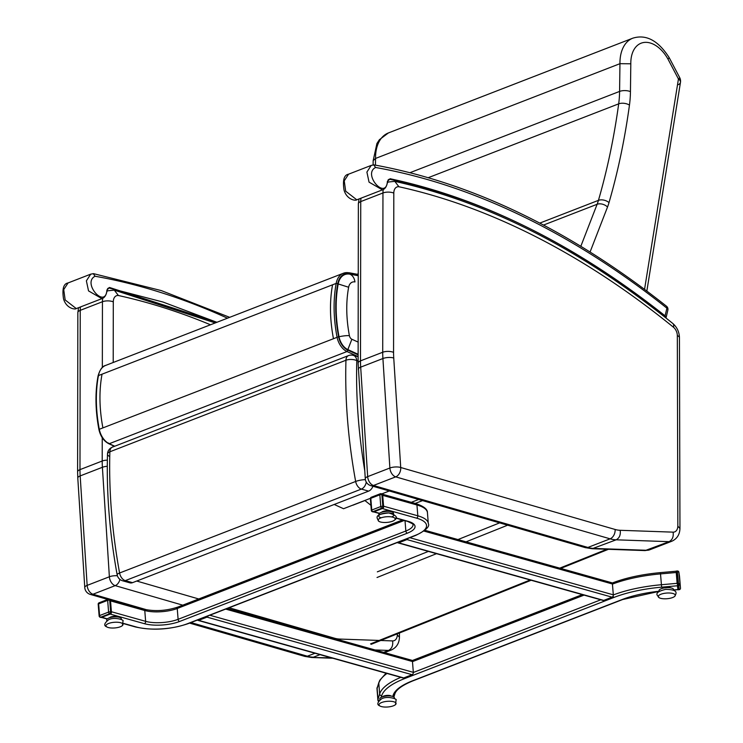 <?xml version="1.0" encoding="UTF-8"?>
<svg xmlns="http://www.w3.org/2000/svg" width="743" height="743" viewBox="0 0 743 743"><rect width="100%" height="100%" fill="white"/><g stroke="black" fill="none" stroke-linecap="round" stroke-linejoin="round"><path stroke-width="1.11" d="M404.22 520.481L177.233 608.489A23.033 7.644 -4.6 0 1 144.774 610.514L110.531 600.901L111.404 611.73L145.637 621.343A23.033 7.644 175.4 0 0 178.106 619.318L405.845 531.013A23.033 7.644 175.4 0 0 413.006 524.734C414.585 524.883 412.774 523.778 407.582 521.419L395.768 518.103M101.159 617.34A1.923 1.347 -74.3 0 0 101.828 617.303L110.159 614.071L144.393 623.683A1.923 1.347 -74.3 0 0 145.637 621.343L144.774 610.514A1.923 1.347 -74.3 0 0 143.901 609.204L110.252 599.759M373.339 511.806A1.923 1.347 -74.3 0 0 374.008 511.769L382.339 508.537L416.572 518.15A1.923 1.347 -74.3 0 0 417.817 515.809A38.385 12.742 -4.6 0 1 428.302 523.509L427.439 512.679A38.385 12.742 175.4 0 0 416.953 504.98L417.817 515.809L383.583 506.197L382.71 495.367L416.953 504.98A1.923 1.347 -74.3 0 0 416.08 503.67C423.798 506.28 427.587 509.28 427.439 512.679M378.837 700.686A1.923 1.792 -162.8 0 1 378.011 699.302L379.664 693.962A76.77 25.476 -4.6 0 1 400.849 677.347M386.992 673.455A76.77 25.476 175.4 0 0 378.8 683.133L377.138 688.473L378.011 699.302M377.138 688.473A1.923 1.792 -162.8 0 1 377.212 687.842L378.865 682.492A1.923 1.792 -162.8 0 0 378.8 683.133L379.664 693.962A1.923 1.792 -162.8 0 0 381.707 695.699L381.187 697.371M381.707 695.699A74.848 24.844 175.4 0 1 404.573 678.61L614.173 597.344A74.848 24.844 175.4 0 1 661.623 587.165L677.356 585.772L677.978 589.663L673.632 590.044M661.623 587.165L660.518 573.902L676.241 572.5L677.114 583.329L661.381 584.732A76.77 25.476 -4.6 0 0 613.309 594.939M227.265 608.471L411.594 660.221A1.923 1.347 105.7 0 1 412.467 661.53L413.331 672.359A1.923 1.347 105.7 0 1 412.086 674.7L403.755 677.932A1.923 1.347 105.7 0 1 403.096 677.978L198.009 620.396A1.923 1.347 105.7 0 1 197.471 620.024M208.077 615.91A1.923 1.347 105.7 0 1 207 617.127L198.669 620.359A1.923 1.347 105.7 0 1 198.009 620.396M424.894 530.279L611.563 582.688A1.923 1.347 105.7 0 1 612.436 583.998L613.309 594.827A1.923 1.347 105.7 0 1 612.065 597.168L603.725 600.4A1.923 1.347 105.7 0 1 603.065 600.446L397.979 542.864A1.923 1.347 105.7 0 1 397.44 542.492M408.046 538.378A1.923 1.347 105.7 0 1 406.978 539.585L398.638 542.817A1.923 1.347 105.7 0 1 397.979 542.864M382.682 494.922A1.44 1.012 -74.3 0 0 382.023 493.937L381.224 493.705A1.44 1.012 105.7 0 1 381.874 494.689L382.682 494.922L383.62 506.642A1.44 1.012 -74.3 0 1 382.682 508.398L373.664 511.899A1.44 1.012 -74.3 0 1 373.162 511.936L372.364 511.704A1.44 1.012 105.7 0 0 372.856 511.676L379.32 513.487M110.493 600.455A1.44 1.012 -74.3 0 0 109.843 599.471L109.045 599.239A1.44 1.012 105.7 0 1 109.695 600.223L110.493 600.455L111.431 612.176A1.44 1.012 -74.3 0 1 110.503 613.941L101.475 617.433A1.44 1.012 -74.3 0 1 100.983 617.47L100.184 617.238A1.44 1.012 105.7 0 0 100.677 617.21L107.141 619.021M677.997 589.793L679.158 589.682A1.44 1.44 0 0 0 680.477 588.131A1.44 0.483 -4.6 0 0 680.467 588.122L678.879 572.305L680.467 588.122A1.44 1.365 171 0 1 679.139 589.608L677.978 589.71L676.176 571.172M378.726 700.835A1.44 1.347 -162.8 0 1 378.038 699.757L377.1 688.027A1.44 1.347 -162.8 0 1 377.453 687.043M390.372 511.528A4.607 1.532 175.4 0 0 385.004 510.952A4.607 1.532 175.4 0 0 381.698 512.215M118.193 617.061A4.607 1.532 175.4 0 0 113.772 616.384A4.607 1.532 175.4 0 0 109.509 617.749M670.483 587.834A4.607 1.532 175.4 0 0 666.443 587.128A4.607 1.532 175.4 0 0 662.097 588.27A4.607 1.532 175.4 0 0 661.809 588.521M391.273 696.089A4.607 1.532 175.4 0 0 385.106 695.671A4.607 1.532 175.4 0 0 382.599 696.785M393.53 513.97L393.474 513.227A7.309 2.424 175.4 0 0 385.998 511.398A7.309 2.424 175.4 0 0 378.902 514.397L378.958 515.131M391.7 516.933A7.625 2.535 175.4 0 0 391.607 513.32A7.625 2.535 175.4 0 0 380.76 514.193A7.625 2.535 175.4 0 0 381.243 517.769M385.088 522.496A8.554 2.842 175.4 0 0 394.644 520.016A8.554 2.842 175.4 0 0 386.425 516.756A8.554 2.842 175.4 0 0 378.828 521.28A8.554 2.842 175.4 0 0 385.088 522.496M121.35 619.504L121.295 618.761A7.309 2.424 175.4 0 0 116.79 616.904A7.309 2.424 175.4 0 0 108.989 617.944A7.309 2.424 175.4 0 0 106.723 619.931L106.778 620.674M108.599 623.479A8.554 2.842 175.4 0 0 106.648 626.813A8.554 2.842 175.4 0 0 114.691 627.956A8.554 2.842 175.4 0 0 122.456 625.55A8.554 2.842 175.4 0 0 119.177 622.411A8.554 2.842 175.4 0 0 108.599 623.479M673.65 590.276L673.585 589.533A7.309 2.424 175.4 0 0 665.579 587.75A7.309 2.424 175.4 0 0 659.022 590.704L659.078 591.447M665.914 593.128A8.554 2.842 175.4 0 0 658.948 597.586A8.554 2.842 175.4 0 0 666.991 598.728A8.554 2.842 175.4 0 0 674.755 596.323A8.554 2.842 175.4 0 0 665.914 593.128M394.431 698.541L394.375 697.798A7.309 2.424 175.4 0 0 389.88 695.94A7.309 2.424 175.4 0 0 382.078 696.971A7.309 2.424 175.4 0 0 379.803 698.968L379.859 699.702M381.679 702.506A8.554 2.842 175.4 0 0 379.729 705.85A8.554 2.842 175.4 0 0 387.781 706.983A8.554 2.842 175.4 0 0 395.545 704.587A8.554 2.842 175.4 0 0 392.258 701.448A8.554 2.842 175.4 0 0 381.679 702.506M117.403 575.769A7.681 2.675 176.4 0 0 109.37 576.772A7.681 4.839 68.8 0 0 115.193 585.633A7.681 5.368 -73.9 0 0 119.939 579.419M147.29 609.947L92.977 594.242A7.681 4.839 -111.2 0 1 87.145 585.391A7.681 2.675 176.4 0 0 84.767 587.527L84.767 587.527A7.681 7.681 0 0 0 90.293 594.409L90.293 594.409A7.681 5.368 -73.9 0 0 92.977 594.242L115.193 585.633L182.769 605.164M331.304 657.824L311.642 657.499L332.799 658.242M339.83 640.076L339.681 639.064A40.308 25.42 -111.2 0 1 334.601 638.237L229.132 607.746M102.766 298.249A17.275 10.894 68.8 0 0 102.441 301.732A7.681 3.13 0.1 0 1 113.298 301.853A9.594 6.055 -111.2 0 1 118.388 295.51L114.311 290.132L108.116 290.745A17.275 10.894 68.8 0 0 106.992 291.302M397.319 633.844L397.319 634.931L399.446 637.215C399.232 643.289 396.548 647.534 391.394 649.958A17.275 10.894 68.8 0 1 388.552 650.431C391.84 648.685 393.186 645.518 392.601 640.912L380.713 640.494M365.277 478.761L365.277 478.761A7.681 2.675 -3.6 0 1 367.664 476.625A7.681 4.839 68.8 0 0 373.488 485.476A7.681 5.368 106.1 0 1 370.813 485.643L370.813 485.643A7.681 7.681 0 0 1 365.277 478.761L358.117 363.123L358.358 203.842A7.681 3.13 -179.9 0 1 360.736 201.585L360.494 360.866A7.681 3.13 -179.9 0 0 358.117 363.123M649.688 549.811L645.091 550.591L669.071 541.666L616.151 539.817A47.979 30.259 -111.2 0 1 610.105 538.833L587.88 547.452A47.979 30.259 68.8 0 0 593.926 548.436L646.847 550.284A17.275 10.894 68.8 0 0 649.688 549.811L671.913 541.201A17.275 10.894 -111.2 0 1 669.071 541.666C672.359 539.92 673.706 536.752 673.121 532.146A9.594 6.055 68.8 0 0 677.839 526.174L677.328 335.604A7.681 4.839 68.8 0 0 673.511 327.273A915.46 577.348 68.8 0 0 398.898 186.744A9.594 6.055 68.8 0 0 393.809 193.087L393.567 352.368A69.09 43.577 68.8 0 0 393.744 358.015L400.718 467.505L615.111 529.471A7.681 5.368 106.1 0 1 610.105 538.833L395.703 476.867A7.681 4.839 -111.2 0 1 389.88 468.016A7.681 2.675 -3.6 0 1 400.718 467.505A7.681 5.368 106.1 0 1 395.703 476.867L373.488 485.476L587.88 547.452A7.681 5.368 106.1 0 1 585.205 547.61L370.813 485.643M677.839 526.174L679.956 528.449C679.743 534.523 677.068 538.768 671.913 541.201M398.898 186.744L394.821 181.366L388.635 181.979A17.275 10.894 -111.2 0 0 387.502 182.537M645.091 550.591L592.162 548.733L616.151 539.817C619.43 538.071 620.776 534.895 620.191 530.298L673.121 532.146M678.09 84.73A7.681 4.049 -170.8 0 0 680.467 82.371L680.467 82.371A7.681 4.049 -170.8 0 0 678.443 78.99A7.681 1.068 -27.8 0 0 679.678 77.569L669.174 57.61C658.233 40.512 646.094 34.039 632.776 38.19A39.035 24.612 68.8 0 0 619.95 63.684L375.54 158.445A39.035 24.612 -111.2 0 1 388.366 132.96L632.776 38.19M630.807 63.787L619.95 63.684L619.588 91.417A7.681 3.204 0.7 0 1 630.445 91.64L630.807 63.787A31.355 19.773 -111.2 0 1 644.116 42.444A31.355 19.773 -111.2 0 1 667.985 59.115L669.183 57.61M388.366 132.96L379.376 139.721L376.915 143.52L373.162 160.692L375.54 158.445L375.456 165.141M370.896 505.286L364.915 500.541L352.888 505.212M358.247 275.718L349.823 274.158A21.38 13.485 68.8 0 0 338.195 283.947C335.214 300.246 335.492 317.855 339.031 336.755A13.532 8.535 68.8 0 0 347.854 349.6L358.126 354.281M338.195 283.947L348.634 287.244A11.637 7.337 -111.2 0 1 354.959 281.931A11.517 8.349 100 0 0 349.823 274.158M347.854 349.6L351.876 339.254A3.789 2.387 -111.2 0 1 349.396 335.65C346.154 318.329 345.904 302.187 348.634 287.244M370.395 498.312L343.554 508.723L334.211 504.469M381.828 493.881L389.286 490.984M358.126 356.724L353.315 355.377A7.681 5.387 105.7 0 1 356.798 360.615A7.681 3.306 -178.4 0 0 345.95 360.244A440.775 277.984 68.8 0 0 355.656 481.464A7.681 1.737 -10.3 0 1 365.398 479.681M132.542 582.661L125.288 580.627A7.681 5.387 105.7 0 1 122.632 580.794L129.886 582.837A7.681 5.387 -74.3 0 0 132.542 582.661L368.621 491.123A7.681 5.387 -74.3 0 0 372.93 486.256M353.315 355.377A7.681 7.681 0 0 0 348.467 355.609A7.681 4.839 68.8 0 0 345.95 360.244L109.871 451.781A7.681 4.839 -111.2 0 1 112.388 447.137A7.681 7.681 0 0 0 107.494 454.075C106.407 493.148 109.62 533.381 117.153 574.785A7.681 1.737 -10.3 0 1 119.586 573.002A440.775 277.984 -111.2 0 1 109.871 451.781A7.681 3.306 -178.4 0 0 107.494 454.075L107.494 454.075A7.681 3.306 -178.4 0 0 109.611 456.453M76.269 308.586L65.161 299.949L63.722 289.612L68.059 282.953M229.68 317.335L161.315 290.597L93.469 273.638L90.692 274.176L86.383 280.835L88.538 290.903L101.921 298.64C104.679 297.785 106.398 294.999 107.085 290.272L106.908 290.049C105.562 309.775 81.758 282.888 95.067 276.247L93.358 273.777M106.927 290.067L108.237 288.145L109.221 288.07L163.005 302.039L216.872 322.295M356.789 199.821L345.681 191.183L344.241 180.855L348.569 174.187M388.756 179.379L389.741 179.304C482.82 198.604 574.618 244.122 665.106 315.849L666.053 317.79L667.855 310.128A3.836 2.192 -166.8 0 0 666.898 308.169A3.836 2.025 -51.5 0 0 666.508 306.237C570.113 230.005 472.604 182.88 373.98 164.872L371.203 165.41L366.903 172.07L369.048 182.137L382.441 189.874C385.19 189.019 386.908 186.233 387.605 181.506L388.747 179.379L387.4 181.691M388.069 179.955L389.741 179.304L387.419 181.283C386.081 201.009 362.268 174.131 375.577 167.481L373.868 165.011M665.106 315.849L665.087 315.84C574.515 244.317 482.82 198.613 390.029 178.71M606.91 549.253L559.748 568.144M530.186 579.977L370.553 643.902M608.424 549.309L560.714 568.414M531.152 580.255L371.212 644.302M402.455 519.979L177.856 607.068A1.923 1.207 -111.2 0 0 177.233 608.489L178.106 619.318A1.923 1.207 -111.2 0 0 179.565 621.492A24.946 8.284 -4.6 0 1 144.393 623.683M405.019 520.704L405.845 531.013A1.923 1.207 -111.2 0 0 407.313 533.186L179.565 621.492M101.828 617.303L107.326 618.845M123.626 623.423L136.062 626.916A36.463 12.102 175.4 0 0 187.468 623.711L415.207 535.406A36.463 12.102 175.4 0 0 416.572 518.15M374.008 511.769L379.515 513.311M395.805 517.89L408.241 521.382A24.946 8.284 -4.6 0 1 407.313 533.186M408.241 521.382A1.923 1.347 105.7 0 1 407.582 521.419M136.062 626.916A1.923 1.347 105.7 0 1 135.393 626.953L123.589 623.637M187.468 623.711A1.923 1.207 68.8 0 0 188.016 623.693C170.128 629.646 152.594 630.733 135.393 626.953M415.207 535.406A1.923 1.207 68.8 0 0 415.755 535.387L188.016 623.693M413.34 672.471L600.771 599.796M584.072 595.106L412.476 661.641M676.149 571.228L660.443 572.621L660.518 573.902A76.77 25.476 175.4 0 0 612.446 584.109M392.768 696.451L393.131 695.281A63.331 21.018 -4.6 0 1 412.476 680.829L622.067 599.564A63.331 21.018 -4.6 0 1 659.06 591.252M673.622 589.933L677.96 589.552M393.131 695.281A1.923 1.792 17.2 0 0 394.821 694.046L393.892 697.027M412.476 680.829A1.923 1.207 68.8 0 0 413.024 680.811C402.195 685.25 396.13 689.662 394.821 694.046M622.067 599.564A1.923 1.207 68.8 0 0 622.615 599.545L413.024 680.811M614.173 597.344A1.923 1.207 -111.2 0 1 613.012 596.239M404.573 678.61A1.923 1.207 -111.2 0 1 403.7 677.96M612.158 583.134A1.923 1.207 -111.2 0 1 612.464 582.921C626.052 577.748 642.045 574.311 660.443 572.621L660.471 572.723M412.086 674.7L207 617.127M413.331 672.359L209.842 615.232M403.755 677.932L198.669 620.359M412.467 661.53L225.677 609.093M612.065 597.168L406.978 539.585M613.309 594.827L409.811 537.691M603.725 600.4L398.638 542.817M612.436 583.998L423.919 531.069M371.704 497.234A1.44 0.91 68.8 0 0 371.286 497.253L380.314 493.751A1.44 0.91 68.8 0 1 380.722 493.742A1.44 1.012 105.7 0 1 381.224 493.705A1.44 1.44 0 0 0 380.314 493.751A1.44 0.91 68.8 0 0 379.84 494.819L370.822 498.321L371.76 510.042L380.778 506.54L379.84 494.819A1.44 0.483 -4.6 0 1 381.874 494.689L382.821 506.42L383.62 506.642M371.704 510.72A1.44 0.483 -4.6 0 1 371.314 510.432A1.44 0.483 -4.6 0 1 371.76 510.042A1.44 0.91 68.8 0 0 372.856 511.676L381.883 508.175A1.44 0.91 68.8 0 1 380.778 506.54A1.44 0.483 -4.6 0 1 382.821 506.42A1.44 1.012 105.7 0 1 381.883 508.175L382.682 508.398M370.376 498.711A1.44 0.483 -4.6 0 1 370.822 498.321A1.44 0.91 68.8 0 1 371.286 497.253A1.44 1.44 0 0 0 370.376 498.711L371.314 510.432A1.44 1.44 0 0 0 372.364 511.704M99.525 602.768A1.44 0.91 68.8 0 0 99.107 602.787L108.134 599.285A1.44 0.91 68.8 0 1 108.543 599.276A1.44 1.012 105.7 0 1 109.045 599.239A1.44 1.44 0 0 0 108.134 599.285A1.44 0.91 68.8 0 0 107.661 600.353L98.643 603.855L99.581 615.575L108.599 612.074L107.661 600.353A1.44 0.483 -4.6 0 1 109.695 600.223L110.633 611.953L111.431 612.176M99.525 616.253A1.44 0.483 -4.6 0 1 99.135 615.966A1.44 0.483 -4.6 0 1 99.581 615.575A1.44 0.91 68.8 0 0 100.677 617.21L109.704 613.709A1.44 0.91 68.8 0 1 108.599 612.074A1.44 0.483 -4.6 0 1 110.633 611.953A1.44 1.012 105.7 0 1 109.704 613.709L110.503 613.941M98.187 604.245A1.44 0.483 -4.6 0 1 98.643 603.855A1.44 0.91 68.8 0 1 99.107 602.787A1.44 1.44 0 0 0 98.187 604.245L99.135 615.966A1.44 1.44 0 0 0 100.184 617.238M679.139 589.608L677.375 571.952L676.204 572.054M677.375 571.952L677.337 571.07A1.44 1.365 171 0 1 678.879 572.305A1.44 0.483 -4.6 0 0 677.375 571.952M677.328 585.614L678.489 585.512A1.44 1.365 171 0 0 679.817 584.026A1.44 0.483 -4.6 0 0 678.313 583.673L677.152 583.775M679.501 576.206A1.44 1.365 171 0 1 679.529 576.401A1.44 0.483 -4.6 0 1 679.529 576.41A1.44 0.483 -4.6 0 1 679.529 576.419L680.477 588.131M377.11 687.758A1.44 1.347 17.2 0 0 376.98 688.427L377.1 688.027M376.989 688.547A1.44 0.483 -4.6 0 1 376.97 688.492A1.44 0.483 -4.6 0 1 376.98 688.427L378.038 699.757M377.936 700.287A1.44 0.483 -4.6 0 1 377.908 700.212A1.44 0.483 -4.6 0 1 377.918 700.147A1.44 1.347 17.2 0 0 378.512 701.169M78.535 307.704L77.848 312.608A7.681 3.13 0.1 0 1 80.225 310.351A17.275 10.894 -111.2 0 1 80.532 306.933M77.848 312.608L77.606 471.889A7.681 3.13 0.1 0 1 79.984 469.632L80.225 310.351L102.441 301.732L102.339 367.506M77.606 471.889L77.792 478.037A7.681 2.675 -3.6 0 1 80.179 475.91A76.77 48.416 -111.2 0 1 79.984 469.632L102.2 461.013A7.681 3.13 0.1 0 1 107.354 460.158M102.237 437.711L102.2 461.013A76.77 48.416 68.8 0 0 102.395 467.291L109.37 576.772L87.145 585.391L80.179 475.91L102.395 467.291A7.681 2.675 -3.6 0 1 107.289 466.288M189.549 623.098L304.695 656.375A7.681 5.368 -73.9 0 0 307.37 656.208L190.932 622.56M319.992 654.648L313.416 657.193A47.979 30.259 -111.2 0 1 307.37 656.208L315.013 653.246M198.743 598.969L136.721 581.045M113.075 446.877L113.075 445.67M113.205 362.491L113.298 301.853M118.388 295.51A915.46 577.348 -111.2 0 1 210.492 324.775M379.209 640.447L339.681 639.064M375.039 649.958L388.552 650.431L383.583 652.363M397.319 634.931A9.594 6.055 -111.2 0 1 392.601 640.912M677.328 335.604A7.681 3.102 -0.2 0 1 679.446 337.731L679.956 528.412M673.511 327.273A7.681 3.994 -50.9 0 0 672.796 323.465C677.049 327.199 679.26 331.963 679.446 337.731M393.809 193.087A7.681 3.13 -179.9 0 0 382.951 192.966A17.275 10.894 -111.2 0 1 383.277 189.484M393.567 352.368A7.681 3.13 -179.9 0 0 382.71 352.247L382.951 192.966L360.736 201.585A17.275 10.894 68.8 0 1 361.052 198.167M393.744 358.015A7.681 2.675 176.4 0 0 382.914 358.525A76.77 48.416 -111.2 0 1 382.71 352.247L360.494 360.866A76.77 48.416 68.8 0 0 360.689 367.144A7.681 2.675 176.4 0 0 358.312 369.271M389.88 468.016L382.914 358.525L360.689 367.144L367.664 476.625L389.88 468.016M615.111 529.471A40.308 25.42 68.8 0 0 620.191 530.298M667.985 59.115L678.443 78.99L644.553 289.343M410.015 172.673L619.588 91.417A92.123 58.093 -111.2 0 1 618.687 103.844A7.681 3.938 7.8 0 1 629.46 105.107A99.794 62.941 68.8 0 0 630.445 91.64M428.274 177.679L618.687 103.844A746.845 471.006 -111.2 0 1 598.44 200.359A7.681 4.597 16.2 0 1 609.009 202.607A754.516 475.845 68.8 0 0 629.46 105.107M539.78 223.104L598.44 200.359A61.418 38.729 -111.2 0 1 597.121 204.279A7.681 4.904 21.2 0 1 607.523 207.018A69.09 43.577 68.8 0 0 609.009 202.607M590.081 251.988L607.523 207.018M543.505 225.064L597.121 204.279L580.831 246.277M418.653 499.472L411.297 502.324M333.403 338.399C329.808 319.221 329.53 301.352 332.558 284.801L336.17 283.408L337.777 283.65A22.002 13.876 -111.2 0 1 349.739 273.563A1.152 0.836 -80 0 0 348.764 272.792A23.154 14.6 68.8 0 0 343.359 273.257A23.154 14.6 68.8 0 0 336.17 283.408C333.143 299.949 333.421 317.818 337.016 337.006A15.306 9.65 68.8 0 0 346.99 351.532L347.835 350.167A14.154 8.925 -111.2 0 1 338.613 336.728L98.903 429.445C95.308 410.312 95.03 392.48 98.067 375.939C99.924 369.596 102.441 366.095 105.617 365.435A23.154 14.6 -111.2 0 0 98.429 375.586L98.364 376.478M349.739 273.563L358.247 275.142M338.613 336.728C335.056 317.725 334.777 300.033 337.777 283.65M114.766 446.227L109.249 443.71L346.99 351.532L358.126 356.603M358.126 354.848L347.835 350.167M109.249 443.71L108.432 442.995L109.249 443.71A15.306 9.65 -111.2 0 1 99.274 429.185C95.68 409.997 95.401 392.137 98.429 375.586L102.032 374.184C99.005 390.734 99.293 408.594 102.878 427.782M339.031 336.755A11.517 2.498 -10.8 0 1 349.396 335.65M358.145 342.105L351.876 339.254M332.558 284.801L102.032 374.184M364.776 470.756A433.104 273.136 -111.2 0 1 356.798 360.615L358.117 360.977M366.253 482.031A7.681 5.387 105.7 0 1 361.367 489.089L368.621 491.123M355.656 481.464A7.681 4.839 68.8 0 0 361.367 489.089L125.288 580.627A7.681 4.839 -111.2 0 1 119.586 573.002L355.656 481.464M216.975 322.258L109.518 287.476L107.549 288.711M106.881 290.457L108.237 288.145M109.518 287.476L106.908 290.049M95.067 276.247A931.063 587.184 -111.2 0 1 227.469 318.19M375.577 167.481A931.063 587.184 -111.2 0 1 666.898 308.169L665.087 315.84M499.63 522.877L457.967 539.567M428.395 551.399L377.333 571.85M507.636 525.19L466.065 541.842M436.503 553.674L377.026 577.497M177.856 607.068C166.256 610.876 154.934 611.591 143.901 609.204M415.755 535.387C425.869 530.4 430.048 526.443 428.302 523.509M416.08 503.67L382.431 494.225M622.615 599.545L659.069 591.363M582.308 594.614L412.133 660.601M386.063 673.195L379.803 680.244L378.865 682.492M679.529 576.41A1.44 1.44 0 0 0 679.52 576.299L678.87 572.203A1.44 1.44 0 0 0 677.319 570.986L676.158 571.098M378.475 701.243A1.44 1.44 0 0 1 377.908 700.212L376.97 688.492A1.44 1.44 0 0 1 377.035 687.944L377.156 687.554M394.644 520.016C398.294 517.574 396.325 515.215 388.756 512.949C373.367 514.425 376.952 517.88 378.828 521.28M106.648 626.813C103.546 625.606 104.243 623.21 108.738 619.643C115.044 616.588 124.36 620.219 123.013 620.86L122.456 625.55M658.948 597.586C658.995 596.183 651.23 592.877 665.682 589.357C678.861 589.589 676.325 593.332 674.755 596.323M379.729 705.85C376.627 704.643 377.323 702.246 381.818 698.671C388.134 695.615 397.44 699.256 396.093 699.897L395.545 704.587M77.792 478.037L84.767 587.527M90.293 594.409L107.716 599.443M311.661 657.499L304.695 656.375M399.446 637.178L399.437 632.999M215.229 322.936L114.311 290.132M107.011 291.172L108.116 290.745M384.53 652.623L391.394 649.958M394.821 181.366C489.061 202.393 581.713 249.759 672.796 323.465M592.171 548.743L585.205 547.61M359.055 198.938L358.358 203.842M387.521 182.406L388.635 181.979M646.847 291.052L680.467 82.371A7.681 7.681 0 0 0 679.678 77.569M358.256 272.82L357.866 274.381M373.107 164.927L373.162 160.692M415.226 503.429L422.535 500.596M358.247 274.455L349.126 272.755L343.359 273.257L105.617 365.435M114.506 446.32L108.784 443.72C103.741 441.045 100.444 436.29 98.903 429.445M348.467 355.609L112.388 447.137M117.153 574.785A7.681 7.681 0 0 0 122.632 580.794M101.81 298.686L76.204 308.605C75.442 309.682 66.387 308.819 63.527 298.835C62.022 288.999 63.517 283.705 68.012 282.972M68.012 282.962L90.646 274.186M356.714 199.848C355.953 200.916 346.897 200.053 344.037 190.069C342.532 180.233 344.028 174.939 348.523 174.206L371.166 165.429M356.724 199.839L382.32 189.92M667.855 310.128A3.836 3.836 0 0 0 666.508 306.237"/></g></svg>
